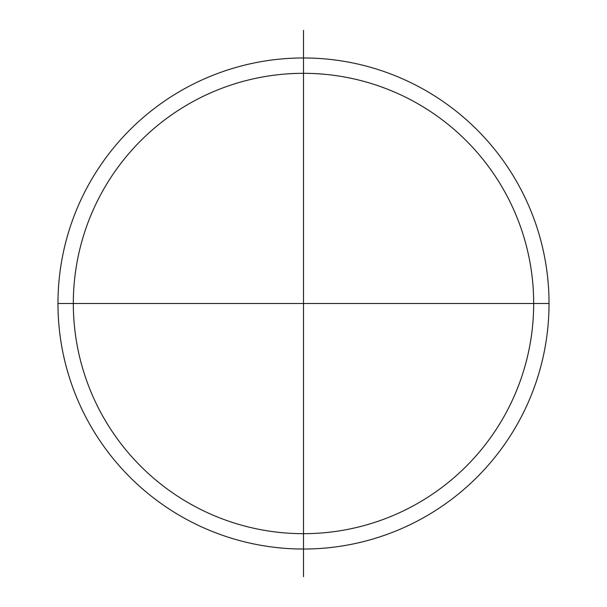 <?xml version="1.0" encoding="UTF-8"?>
<svg xmlns="http://www.w3.org/2000/svg" width="607" height="607" viewBox="0 0 607 607"><rect width="100%" height="100%" fill="white"/><g stroke="black" fill="none" stroke-linecap="round" stroke-linejoin="round"><path stroke-width="0.91" d="M303.5 549.032A245.532 245.532 0 0 1 57.969 303.5A245.532 245.532 0 0 1 303.5 57.969A245.532 245.532 0 0 1 549.032 303.5A245.532 245.532 0 0 1 303.5 549.032M303.5 533.682A230.182 230.182 0 0 0 533.682 303.5A230.182 230.182 0 0 0 303.5 73.318A230.182 230.182 0 0 0 73.318 303.5A230.182 230.182 0 0 0 303.5 533.682M303.5 576.65L303.5 30.35M57.969 303.5L549.032 303.5"/></g></svg>
